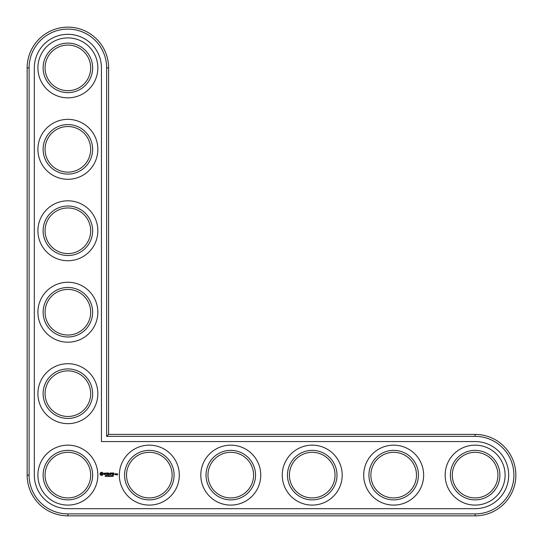 <?xml version="1.0" encoding="UTF-8"?>
<svg xmlns="http://www.w3.org/2000/svg" width="543" height="543" viewBox="0 0 543 543"><rect width="100%" height="100%" fill="white"/><g stroke="black" fill="none" stroke-linecap="round" stroke-linejoin="round"><path stroke-width="0.81" d="M108.6 434.4L108.6 67.875A40.725 40.725 0 0 0 67.875 27.15A40.725 40.725 0 0 0 27.15 67.875L27.15 475.125A40.725 40.725 0 0 0 67.875 515.85L475.125 515.85A40.725 40.725 0 0 0 515.85 475.125A40.725 40.725 0 0 0 475.125 434.4L108.6 434.4L106.645 436.355L106.645 67.875A38.77 38.77 0 0 0 67.875 29.105A38.77 38.77 0 0 0 29.105 67.875L29.105 475.125A38.77 38.77 0 0 0 67.875 513.895L475.125 513.895A38.77 38.77 0 0 0 513.895 475.125A38.77 38.77 0 0 0 475.125 436.355L106.645 436.355M90.681 475.125A22.806 22.806 0 0 1 56.472 494.877A22.806 22.806 0 0 1 56.472 455.373A22.806 22.806 0 0 1 90.681 475.125M92.636 475.125A24.761 24.761 0 0 1 55.495 496.567A24.761 24.761 0 0 1 55.495 453.683A24.761 24.761 0 0 1 92.636 475.125M34.318 475.125A33.557 33.557 0 0 0 67.875 508.682L475.125 508.682A33.557 33.557 0 0 0 508.682 475.125A33.557 33.557 0 0 0 475.125 441.568L101.432 441.568L101.432 67.875A33.557 33.557 0 0 0 67.875 34.318A33.557 33.557 0 0 0 34.318 67.875L34.318 475.125M97.849 475.125A29.974 29.974 0 0 1 52.888 501.08A29.974 29.974 0 0 1 52.888 449.17A29.974 29.974 0 0 1 97.849 475.125M105.539 475.987L105.634 476.367L105.091 476.381L105.702 476.292L105.261 475.722M105.634 476.367L105.24 476.32M106.408 475.736L105.899 475.607L106.116 476.123M107.195 475.607L107.195 476.428L106.672 475.695L106.571 476.428L106.571 475.607L107.093 476.279L107.195 475.607M107.731 476.021L107.392 476.116L107.731 476.021M108.519 476.286L108.172 475.607L108.356 476.415M108.22 476.428L108.172 475.607M109.068 476.068L109.374 476.428L108.702 476.428L108.702 475.607L109.068 476.068M109.632 476.272L110.114 476.245L109.672 476.421M109.462 475.838L109.835 475.593M109.632 475.77L109.971 475.607M110.555 476.021L110.215 476.116L110.555 476.021M111.213 476.34L111.003 475.593L110.786 476.34L111.213 476.34L110.786 476.34L111.003 475.593L111.213 476.34M111.627 475.763L111.926 476.367L111.546 475.96L111.933 475.607L111.43 476.068L111.926 476.367L111.43 476.068L111.831 475.593M112.666 476.347L112.225 476.428L112.415 475.607L112.666 476.347M113.446 476.109L112.829 476.197L113.229 475.607L113.446 476.109M101.046 472.322L100.109 473.258L100.109 474.406L101.046 475.342L102.193 475.342L103.129 474.406L103.129 473.258L102.193 472.322L101.046 472.322M103.998 473.184L103.998 473.706L105.118 474.1L104.086 474.521L105.315 474.487L105.315 473.964L104.195 473.564L105.227 473.157L103.998 473.184M105.586 473.136L106.082 473.136L106.177 474.725L106.279 473.136L106.869 473.041L105.586 473.136M107.229 472.939L107.134 474.63L108.22 474.725L107.331 474.534L107.331 473.93L108.125 473.835L107.331 473.734L107.331 473.136L108.328 473.041L107.229 472.939M110.114 472.987L109.489 474.039L108.681 473.041L108.783 474.725L108.878 473.401L109.489 474.331L110.1 473.401L110.297 474.623L110.114 472.987M111.79 472.939L110.704 473.041L110.806 474.725L110.901 473.93L111.695 473.835L110.901 473.734L110.901 473.136L111.79 472.939M112.306 472.939L112.306 474.725L112.306 472.939M113.915 472.939L112.829 473.041L112.93 474.725L114.023 474.63L113.032 474.534L113.032 473.93L113.82 473.835L113.032 473.734L113.032 473.136L113.915 472.939M115.713 474.63L115.713 473.829L115.035 473.734L114.933 474.63L115.713 474.63M115.992 473.734L115.992 474.725L116.67 473.951L115.992 473.734M116.867 473.734L117.349 474.806L116.772 474.901L117.451 475.003L117.553 473.829L116.867 473.734M179.299 475.125A29.974 29.974 0 0 1 134.338 501.08A29.974 29.974 0 0 1 134.338 449.17A29.974 29.974 0 0 1 179.299 475.125M174.086 475.125A24.761 24.761 0 0 1 136.945 496.567A24.761 24.761 0 0 1 136.945 453.683A24.761 24.761 0 0 1 174.086 475.125M172.131 475.125A22.806 22.806 0 0 1 137.922 494.877A22.806 22.806 0 0 1 137.922 455.373A22.806 22.806 0 0 1 172.131 475.125M97.849 393.675A29.974 29.974 0 0 1 52.888 419.63A29.974 29.974 0 0 1 52.888 367.72A29.974 29.974 0 0 1 97.849 393.675M92.636 393.675A24.761 24.761 0 0 1 55.495 415.117A24.761 24.761 0 0 1 55.495 372.233A24.761 24.761 0 0 1 92.636 393.675M90.681 393.675A22.806 22.806 0 0 1 56.472 413.427A22.806 22.806 0 0 1 56.472 373.923A22.806 22.806 0 0 1 90.681 393.675M260.749 475.125A29.974 29.974 0 0 1 215.788 501.08A29.974 29.974 0 0 1 215.788 449.17A29.974 29.974 0 0 1 260.749 475.125M255.536 475.125A24.761 24.761 0 0 1 218.395 496.567A24.761 24.761 0 0 1 218.395 453.683A24.761 24.761 0 0 1 255.536 475.125M253.581 475.125A22.806 22.806 0 0 1 219.372 494.877A22.806 22.806 0 0 1 219.372 455.373A22.806 22.806 0 0 1 253.581 475.125M97.849 312.225A29.974 29.974 0 0 1 52.888 338.18A29.974 29.974 0 0 1 52.888 286.27A29.974 29.974 0 0 1 97.849 312.225M92.636 312.225A24.761 24.761 0 0 1 55.495 333.667A24.761 24.761 0 0 1 55.495 290.783A24.761 24.761 0 0 1 92.636 312.225M90.681 312.225A22.806 22.806 0 0 1 56.472 331.977A22.806 22.806 0 0 1 56.472 292.473A22.806 22.806 0 0 1 90.681 312.225M342.199 475.125A29.974 29.974 0 0 1 297.238 501.08A29.974 29.974 0 0 1 297.238 449.17A29.974 29.974 0 0 1 342.199 475.125M336.986 475.125A24.761 24.761 0 0 1 299.845 496.567A24.761 24.761 0 0 1 299.845 453.683A24.761 24.761 0 0 1 336.986 475.125M335.031 475.125A22.806 22.806 0 0 1 300.822 494.877A22.806 22.806 0 0 1 300.822 455.373A22.806 22.806 0 0 1 335.031 475.125M423.649 475.125A29.974 29.974 0 0 1 378.688 501.08A29.974 29.974 0 0 1 378.688 449.17A29.974 29.974 0 0 1 423.649 475.125M418.436 475.125A24.761 24.761 0 0 1 381.295 496.567A24.761 24.761 0 0 1 381.295 453.683A24.761 24.761 0 0 1 418.436 475.125M416.481 475.125A22.806 22.806 0 0 1 382.272 494.877A22.806 22.806 0 0 1 382.272 455.373A22.806 22.806 0 0 1 416.481 475.125M505.099 475.125A29.974 29.974 0 0 1 460.138 501.08A29.974 29.974 0 0 1 460.138 449.17A29.974 29.974 0 0 1 505.099 475.125M499.886 475.125A24.761 24.761 0 0 1 462.745 496.567A24.761 24.761 0 0 1 462.745 453.683A24.761 24.761 0 0 1 499.886 475.125M497.931 475.125A22.806 22.806 0 0 1 463.722 494.877A22.806 22.806 0 0 1 463.722 455.373A22.806 22.806 0 0 1 497.931 475.125M97.849 230.775A29.974 29.974 0 0 1 52.888 256.73A29.974 29.974 0 0 1 52.888 204.82A29.974 29.974 0 0 1 97.849 230.775M92.636 230.775A24.761 24.761 0 0 1 55.495 252.217A24.761 24.761 0 0 1 55.495 209.333A24.761 24.761 0 0 1 92.636 230.775M90.681 230.775A22.806 22.806 0 0 1 56.472 250.527A22.806 22.806 0 0 1 56.472 211.023A22.806 22.806 0 0 1 90.681 230.775M97.849 149.325A29.974 29.974 0 0 1 52.888 175.28A29.974 29.974 0 0 1 52.888 123.37A29.974 29.974 0 0 1 97.849 149.325M92.636 149.325A24.761 24.761 0 0 1 55.495 170.767A24.761 24.761 0 0 1 55.495 127.883A24.761 24.761 0 0 1 92.636 149.325M90.681 149.325A22.806 22.806 0 0 1 56.472 169.077A22.806 22.806 0 0 1 56.472 129.573A22.806 22.806 0 0 1 90.681 149.325M97.849 67.875A29.974 29.974 0 0 1 52.888 93.83A29.974 29.974 0 0 1 52.888 41.92A29.974 29.974 0 0 1 97.849 67.875M92.636 67.875A24.761 24.761 0 0 1 55.495 89.317A24.761 24.761 0 0 1 55.495 46.433A24.761 24.761 0 0 1 92.636 67.875M90.681 67.875A22.806 22.806 0 0 1 56.472 87.627A22.806 22.806 0 0 1 56.472 48.123A22.806 22.806 0 0 1 90.681 67.875M108.301 475.614L108.498 476.035M111.987 476.041L111.546 475.96M110.915 475.709L110.915 476.333M111.885 476.082L111.546 476.041L111.851 476.306M113.222 476.109L113.222 475.743L113.222 476.109M101.616 473.034L102.417 473.835L101.616 474.63L100.822 473.835L101.616 473.034M115.136 473.93L115.516 474.534L115.136 473.93M116.969 473.93L117.349 474.222L116.969 473.93M108.6 67.875L106.645 67.875M475.125 434.4L475.125 436.355M27.15 67.875L29.105 67.875M475.125 515.85L475.125 513.895M27.15 475.125L29.105 475.125M67.875 515.85L67.875 513.895"/></g></svg>
